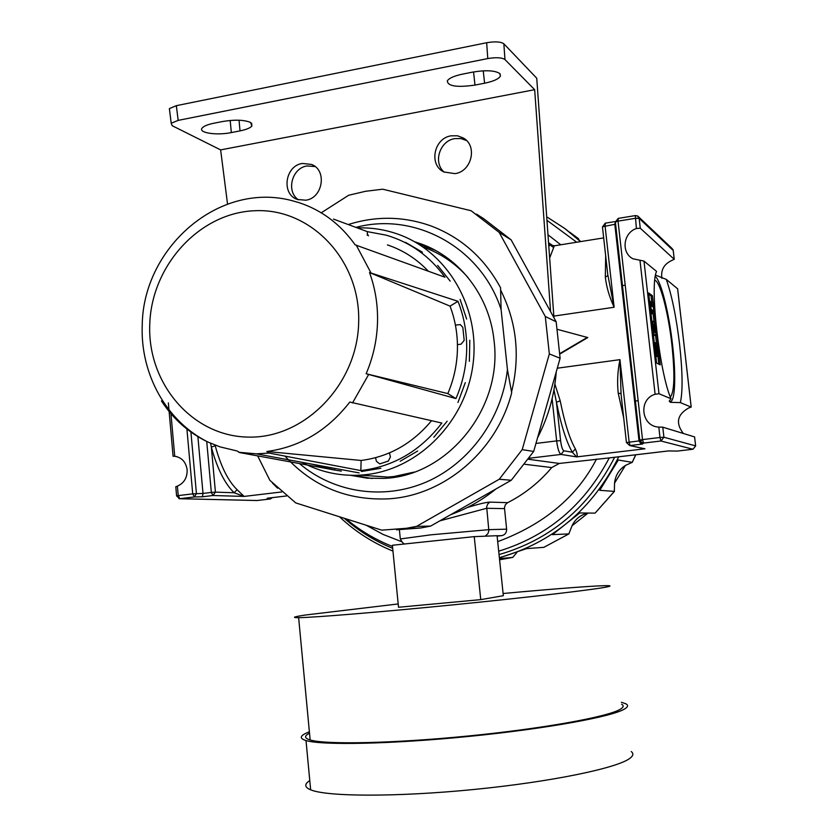 <?xml version="1.0" encoding="UTF-8"?>
<svg xmlns="http://www.w3.org/2000/svg" width="837" height="837" viewBox="0 0 837 837"><rect width="100%" height="100%" fill="white"/><g stroke="black" fill="none" stroke-linecap="round" stroke-linejoin="round"><path stroke-width="1.26" d="M256.593 500.516L257.262 500.505M618.323 218.436L618.041 221.135L635.241 218.321L639.154 218.363L673.23 250.483L672.048 248.495L638.516 216.762M637.825 216.124L639.154 218.363L640.274 228.208L674.235 259.282L671.787 260.474C663.961 264.094 660.665 270.058 661.9 278.355M656.041 345.378L655.8 348.945L656.94 353.277L657.704 353.664L656.731 345.765L655.894 345.399M656.428 343.139L655.591 342.71L655.34 348.684L657.233 355.913L658.06 356.311C658.824 352.189 658.28 347.794 656.428 343.139L655.549 335.26M655.789 355.997L656.836 356.426M656.051 275.331L666.294 279.391C671.891 295.471 676.338 317.254 679.634 344.76C682.615 372.109 682.856 391.392 680.355 402.607L691.174 407.096L688.673 407.964C677.185 414.566 675.417 423.072 683.348 433.482M669.443 401.509C675.061 404.166 676.338 377.068 672.571 344.99C669.035 313.101 661.031 280.772 655.266 276.44M670.332 397.031C674.465 391.957 674.978 374.463 671.881 344.572C668.376 312.829 660.121 281.106 654.785 280.259M177.057 456.699L174.734 456.259C181.786 457.473 185.929 461.993 187.143 469.787C187.331 477.728 184.077 483.169 177.381 486.13L175.791 486.705L176.597 495.881L178.229 495.609L179.861 498.695L178.804 498.601M353.967 475.343L372.088 478.513M414.618 241.757L420.592 243.724C459.806 257.503 489.718 296.382 494.081 340.952C502.796 408.655 447.544 476.127 384.016 478.387L367.056 478.168L350.462 475.301M653.404 334.957L654.408 335.375M652.222 324.432L653.069 324.976L654.22 332.007M658.813 364.147L657.934 356.321L656.595 356.468M654.063 322.161L652.829 311.228M652.285 306.426L651.081 295.869L648.801 294.216M654.419 342.919L655.591 342.71M652.013 310.956L653.802 311.092L653.352 307.179L651.427 305.84L650.987 301.906L649.627 301.508M660.236 364.88L652.4 295.681L648.654 292.95L656.585 362.996L660.236 364.88M693.005 449.228L695.641 445.933L694.595 436.924L662.778 427.173L658.813 427.079C641.152 426.504 638.097 399.176 655.109 394.269L658.991 393.746L671.002 398.726C659.807 373.919 649.794 288.137 656.187 272.36L656.522 271.376L643.988 261.092L632.95 258.779C620.908 252.764 623.178 232.822 636.392 228.511L640.274 228.208M270.508 498.946L257.137 500.516L179.861 498.695L194.341 496.958L192.719 493.861L203.004 493.432L202.428 496.77L212.922 495.514L211.332 492.428L203.004 493.432L197.856 436.276M620.991 393.516L618.24 393.264C617.026 382.268 617.601 371.063 619.955 359.648L629.131 442.082L630.125 445.535L642.575 444.039L640.87 443.641L639.029 440.9L614.808 224.326L615.3 222.286M560.047 353.905L587.794 337.562L557.651 329.443M608.541 457.985L559.304 463.447L551.729 467.569C539.216 482.405 524.517 494.102 507.651 502.671L505.412 504.68L504.449 507.588L506.626 529.172C506.688 532.573 505.14 534.717 501.97 535.607L497.115 536.13M467.224 507.557C478.555 504.062 486.119 502.242 489.917 502.106L507.651 502.671M272.464 497.617L270.414 498.957L257.022 500.526L179.735 498.716L176.607 495.964M286.484 495.954L267.767 498.172M668.491 450.923L607.808 458.069M202.428 496.77L194.341 496.958L196.433 493.568L190.857 431.4M676.704 451.091L668.627 450.902M695.631 445.943L692.973 449.239L677.311 451.08L692.952 449.239L660.937 440.994L659.985 437.489L642.513 439.592L643.496 443.087L641.676 442.773L639.74 440.095L642.513 439.592L618.041 221.135L615.362 222.035L639.761 440.084L641.676 442.773L640.87 443.641M635.482 215.622L637.574 215.956L635.482 215.622M636.392 228.511L635.335 215.59L618.166 218.394L615.352 222.077L618.104 218.467M615.959 221.659L615.362 222.203M694.595 436.924L695.62 445.891L663.908 437.238L660.937 440.994L643.496 443.087L642.575 444.039M348.244 224.557C375.98 215.768 403.549 216.218 430.95 225.917C461.197 237.405 484.414 258.037 500.578 287.792L501.091 309.491L507.442 369.577C501.949 418.657 469.599 463.091 426.661 481.861C383.649 500.557 333.733 492.742 299.479 463.572M507.442 369.577L511.689 392.804C496.77 451.289 443.924 495.734 388.41 498.842C347.114 500.631 312.64 486.391 284.978 456.102M680.355 402.607L670.479 402.325L669.286 401.069L671.002 398.726M677.614 288.796L666.294 279.391M673.241 250.619L674.235 259.282M662.778 427.173L663.908 437.238L659.985 437.489L658.813 427.079M355.892 227.392C414.807 211.552 481.129 247.396 501.091 309.491M434.968 250.158L417.673 243.536M554.335 245.785L549.658 258.005M607.829 274.944L614.117 307.252C609.346 296.894 606.417 286.85 605.329 277.089L607.871 275.582M554.9 384.131L560.204 400.818C564.682 423.051 569.746 439.101 575.396 448.967C577.321 453.539 577.729 456.186 576.63 456.897L572.33 452.231C566.419 442.02 561.125 425.363 556.448 402.252L553.968 389.822M640.964 448.015L638.516 447.481M237.101 489.697L234.161 492.763L215.423 492.135L211.342 447.104L215.214 445.713C220.79 466.272 228.082 480.93 237.101 489.697L244.122 496.414L234.161 492.763C224.755 483.692 217.149 468.469 211.342 447.104L210.6 443.254M557.285 368.207L619.955 359.648L621.054 393.861M548.821 246.434L549.836 244.864L554.45 245.796L603.676 237.896M607.882 275.635L602.441 226.785L614.808 224.326L615.352 222.077L639.74 440.095L639.029 440.9L626.442 442.564L629.748 445.556L644.94 448.789L576.63 456.897L561.031 454.428L529.246 458.237M548.653 244.069L553.498 247.438M560.204 400.818L556.448 402.252L560.602 440.649C561.376 446.602 562.464 449.992 563.866 450.808L572.33 452.231L575.396 448.967M504.47 508.624L486.621 508.289L439.854 520.844M560.037 353.465L587.375 337.353M651.081 295.869L652.4 295.681M656.658 352.869L655.685 346.351M654.011 334.329L655.633 335.25C656.375 331.18 655.831 326.796 654 322.109L652.515 321.146L652.818 323.783L654.388 324.787L655.277 332.655L653.707 331.693L654.011 334.329L653.352 334.423M653.707 331.693L653.048 331.787M652.515 321.146L651.856 321.241M652.818 323.783L652.159 323.877M654.388 324.787L653.069 324.976M650.286 301.404L651.625 313.247L652.326 313.718L651.029 313.906M651.625 313.247L650.966 313.341M652.326 313.718L651.877 309.774L653.802 311.092M357.315 227.926C371.262 227.434 384.832 229.526 398.035 234.203C447.46 251.571 480.532 307.723 472.999 364.451C465.801 421.22 419.274 468.542 366.773 474.558L360.496 475.134C339.602 476.284 320.058 472.005 301.875 462.286M423.731 247.239C440.858 253.444 455.621 263.55 468.04 277.549M414.263 472.068L393.934 476.515L387.918 477.059L360.287 475.144M457.441 344.677L461.145 344.143L464.179 340.345L462.83 327.372L460.298 324.599L455.422 325.112M368.458 235.825L367.317 233.837M375.562 457.703L376.409 461.292L379.726 463.907L388.316 461.093L390.429 456.918L389.467 452.89M457.996 301.31L450.044 306.122C455.297 320.016 457.755 334.57 457.42 349.761C456.992 364.963 453.8 379.569 447.826 393.589L366.146 373.752L455.945 398.579C462.62 383.168 466.188 367.077 466.659 350.316C467.025 333.189 464.137 316.857 457.996 301.31L369.525 272.548C375.363 288.608 378.021 305.411 377.497 322.956L377.466 323.637C376.786 340.889 373.02 357.598 366.146 373.752M312.368 464.232L334.758 470.049L239.581 452.566L237.237 451.017L220.037 446.874L207.722 441.946C165.831 420.833 140.25 373.48 142.238 325.185C142.918 248.662 217.871 181.137 291.851 200.598L299.353 202.753C321.952 210.296 340.554 224.326 355.15 244.843L444.981 277.225C429.758 256.174 410.151 242.155 386.16 235.155L367.38 231.65L333.461 219.074M469.369 361.302L469.798 340.199M466.627 319.054L460.099 299.405M450.212 281.127L437.646 265.423M422.423 252.23L405.485 242.332M441.852 423.051L349.803 402.053C327.633 430.532 299.981 447.021 266.836 451.499L269.095 453.068L360.841 470.582C393.516 466.659 420.509 450.819 441.852 423.051M332.613 469.724L341.329 471.105M361.417 471.513L380.835 468.27M400.191 461.229L417.694 450.997M433.828 437.259L447.146 421.22M457.954 402.482L465.309 382.624M207.722 441.946C188.754 432.813 173.322 419.138 161.426 400.913L162.776 401.111M387.416 244.896C403.036 250.148 416.68 258.915 428.335 271.198M367.38 231.65L367.276 235.26M450.044 306.122L369.525 272.548M447.826 393.589L455.945 398.579M431.515 420.729C412.453 443.6 388.985 456.845 361.124 460.465L266.836 451.499M361.124 460.465L360.841 470.582M334.758 470.049L334.81 468.396M499.386 557.881L526.452 548.622L543.82 547.346L568.846 533.912L552.451 534.623L579.727 512.955L595.086 513.123L614.348 491.392L599.763 490.304L618.323 460.015L632.197 462.348L635.702 454.794M614.452 491.361L595.086 513.123M568.972 533.87L543.82 547.346M499.584 559.765L512.746 557.411L499.469 558.624M565.53 229.045L580.742 241.569M569.599 232.111L578.472 238.66L579.047 240.031M614.348 491.392L614.557 483.127L625.406 465.456L632.197 462.348M568.846 533.912L572.048 525.772L588.013 513.112C580.658 514.713 575.343 518.94 572.048 525.772M512.746 557.411L516.889 552.462M614.557 483.127C615.352 475.489 618.972 469.599 625.406 465.456M503.1 593.506C556.584 588.568 600.663 585.22 608.645 585.701C610.937 585.827 610.319 586.256 606.794 586.967C593.82 589.656 529.078 597.283 454.564 604.701C380.061 612.119 313.718 617.549 298.631 617.664C291.234 617.706 293.609 616.806 305.767 614.975L398.192 603.948M621.629 704.241C624.078 705.633 623.596 707.317 620.186 709.316C607.672 716.89 542.951 728.64 467.946 736.026C392.951 743.455 325.781 744.742 310.15 739.96C304.291 738.203 304.082 735.943 309.512 733.181M621.41 702.253L626.003 703.865C628.451 705.277 627.98 706.993 624.559 709.012C611.92 716.775 545.578 728.849 468.427 736.466C391.287 744.124 322.151 745.464 306.018 740.557C298.767 738.339 299.897 735.42 309.387 731.8M631.234 751.553C633.755 753.488 633.327 755.727 629.968 758.27C617.518 768.073 551.185 781.884 473.836 789.49C396.487 797.148 327.005 796.761 310.642 789.814C304.459 787.24 304.176 784.164 309.774 780.597M474.244 536.632L392.375 545.264L398.517 607.264L480.752 599.627L503.33 595.703L497.073 535.701L474.244 536.632L480.752 599.627M250.619 122.484C244.268 119.817 234.935 119.492 222.642 121.511L213.759 123.259C207.785 124.493 203.956 126.052 202.251 127.935C197.605 132.78 216.49 135.699 231.326 132.581L240.031 130.886C246.235 129.63 250.19 128.009 251.885 126.021L250.619 122.484M499.846 73.583C495.012 70.413 485.92 69.931 472.539 72.139L462.694 74.085C454.271 75.864 449.145 78.123 447.324 80.865C447.628 86.232 456.845 87.634 474.966 85.092L484.581 83.219C493.307 81.398 498.57 79.055 500.369 76.177L499.846 73.583M315.099 166.553L306.949 165.967C291.736 168.049 285.846 191.767 298.537 199.834M302.314 163.456C284.904 165.799 281.096 194.456 297.512 199.499L305.861 200.2C322.883 198.076 327.319 170.183 311.552 164.439L302.314 163.456M466.533 140.543L460.884 138.534L454.784 138.618C439.676 140.731 432.76 162.838 444.269 172.171M451.101 135.824C433.88 138.189 428.565 164.962 443.913 171.993L455.035 173.636C471.744 171.512 477.739 145.784 463.332 138L457.462 135.782L451.101 135.824M486.663 42.729C495.065 41.327 500.788 41.683 503.853 43.796L504.962 59.563C501.907 57.523 496.174 57.188 487.772 58.569L486.663 42.729L176.335 105.671L178.176 120.382L171.198 123.238L172.202 125.707L220.633 149.896L534.665 89.685L550.579 311.646M220.633 149.896L227.538 204.082M461.94 508.3L479.371 498.392M544.029 414.964L549.742 394.834M553.948 317.778L536.737 78.218L503.853 43.796M450.955 514.546C467.192 508.655 482.196 500.118 495.985 488.944M537.563 437.751C548.245 417.119 554.471 395.179 556.228 371.952M504.962 59.563L534.665 89.685M169.629 110.651L169.377 108.59L176.335 105.671M178.176 120.382L487.772 58.569M257.66 455.893L269.859 480.323L295.743 502.911L381.693 530.145L406.395 528.293L416.596 526.347L499.239 479.256L522.204 449.647L549.334 353.925L545.295 316.491L499.176 232.414L471.116 210.746L382.739 189.204L365.539 191.286L348.652 195.262L321.23 212.807M511.543 392.04C520.363 356.049 516.711 322.046 500.589 290.02M396.508 529.8L420.634 528.001L430.605 526.107L511.281 480.25L533.682 451.436L560.11 358.246L556.166 321.795L511.135 239.863L483.734 218.719L476.473 214.126M416.596 526.347L430.605 526.107M499.239 479.256L511.281 480.25M522.204 449.647L533.682 451.436M549.334 353.925L560.11 358.246M545.295 316.491L556.166 321.795M499.176 232.414L511.135 239.863M638.809 218.206L637.574 215.956M657.233 355.913L655.915 356.091M400.337 538.955L431.222 534.791L488.839 529.654L506.626 529.172M547.984 234.789L560.78 244.781M643.988 261.092L658.991 393.746M281.745 491.947L244.122 496.414L212.922 495.514L215.423 492.135L211.332 492.428L206.729 441.465M535.952 443.432L556.647 440.9L552.106 398.736M605.36 223.217L605.067 225.906L614.117 307.252L553.832 316.104M501.551 535.659L497.084 535.847M596.509 459.063C577.111 496.759 544.176 524.297 497.691 541.665M401.634 541.685L383.095 534.424L366.198 525.228M551.729 467.569L524.893 464.294M174.734 456.259L170.811 412.107M177.381 486.13L178.229 495.609L192.719 493.861L186.839 428.22M643.13 442.532L641.571 442.721M267.191 498.224L270.382 498.957L272.475 497.617M528.513 459.293L559.304 463.447M677.604 288.671L691.174 407.096M655.109 394.269L640.033 260.788M605.329 277.089L605.674 255.787M623.701 417.925L618.24 393.264M276.22 486.841L277.099 487.689M563.866 450.808L561.031 454.428C559.158 453.361 557.693 448.852 556.647 440.9L560.602 440.649M602.494 226.984L605.203 223.186L615.362 221.533M489.917 502.106L487.898 503.769L486.653 506.678L488.86 530.721L487.877 533.724L485.586 535.806M656.731 345.765L655.727 345.901M655.486 335.229L654.168 335.407M149.75 324.662C151.298 265.643 199.562 212.42 255.285 210.715C311.019 208.099 360.768 260.286 358.665 322.486C357.409 384.675 304.459 438.567 248.495 437.092C192.489 436.537 147.417 383.681 149.75 324.662M356.196 245.074L370.906 272.768M368.573 374.62L352.513 402.953M269.095 453.068L256.248 453.832L239.581 452.566M499.04 554.575C550.443 539.729 588.966 507.295 614.63 457.284M576.693 242.228L546.948 220.298M547.513 217.327L564.703 228.428L580.543 241.611M618.752 456.793C592.596 508.98 552.797 542.596 499.365 557.651M640.703 442.093L641.519 439.718M344.289 518.291C358.686 531.045 374.819 541.068 392.679 548.34M473.575 71.94L474.966 85.092M483.263 70.821L484.581 83.219M239.037 120.225L240.031 130.886M230.196 120.455L231.326 132.581M635.377 401.028L638.16 400.714M405.767 543.851C403.978 544.531 402.147 542.784 400.274 538.599L399.395 529.79M175.686 456.385L173.541 456.217M609.252 457.923C584.435 505.14 547.586 536.224 498.685 551.175M168.352 402.869L173.092 456.28M286.505 495.964L267.411 498.214M392.49 546.456C375.468 539.76 359.973 530.553 346.016 518.835M608.039 458.059L668.596 450.923L677.321 451.08M677.635 288.775L691.195 407.106M673.251 250.598L674.256 259.303M672.906 249.457L673.241 250.504M420.592 243.724L424.641 245.796M272.412 483.033L277.633 488.201M620.939 393.087L626.442 442.564L629.748 445.556L644.103 448.705M551.886 244.979L548.559 242.74M640.797 447.973L644.218 448.716M497.084 535.806L501.97 535.607M622.456 285.626L625.218 285.155M658.06 356.311L656.731 356.489M655.591 335.26L654.314 335.438M360.496 475.134L387.918 477.059M238.723 452.262L256.248 453.832L359.125 472.905M641.602 439.707L640.765 442.156M635.785 454.784L632.259 462.38M392.951 551.091C372.957 542.972 355.139 531.526 339.498 516.774M306.018 740.557L310.642 789.814M298.631 617.664L310.15 739.96M463.332 138L466.209 140.208M311.552 164.439L314.199 165.893M171.198 123.238L169.377 108.59M500.128 73.897L500.369 76.177M251.623 123.196L251.885 126.021M406.395 528.293L420.634 528.001"/></g></svg>
